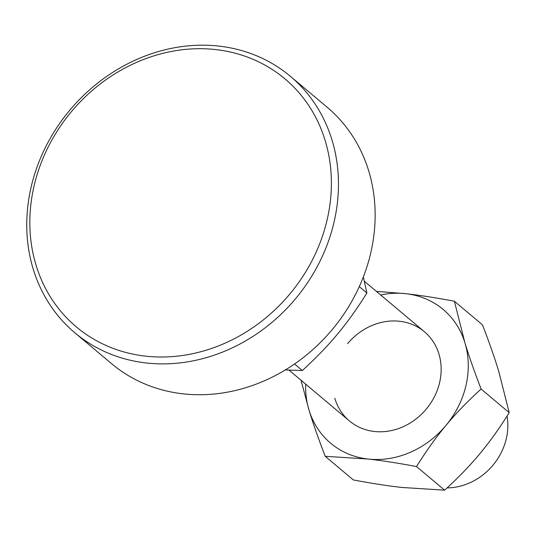 <?xml version="1.0" encoding="UTF-8"?>
<svg xmlns="http://www.w3.org/2000/svg" width="536" height="536" viewBox="0 0 536 536"><rect width="100%" height="100%" fill="white"/><g stroke="black" fill="none" stroke-linecap="round" stroke-linejoin="round"><path stroke-width="0.8" d="M507.056 416.057A58.263 51.154 130.1 0 1 447.111 487.887M363.341 276.965L366.892 292.984C357.271 308.475 347.455 322.196 337.459 334.156C327.503 346.149 315.784 358.269 302.304 370.517L285.346 369.94M302.304 370.517L294.545 363.991M366.892 292.984L359.294 286.593M347.603 343.683A58.263 51.154 130.1 0 1 424.237 331.603A58.263 51.154 130.1 0 1 426.294 409.055A58.263 51.154 130.1 0 1 374.048 431.447A58.263 51.154 130.1 0 1 334.819 398.261M454.394 301.239L482.474 324.85C489.18 342.176 494.587 357.613 498.694 371.153L509.2 412.646C499.572 428.137 489.763 441.865 479.767 453.818C469.811 465.811 458.092 477.931 444.612 490.179L416.532 466.575C426.16 451.084 435.969 437.356 445.965 425.403C455.922 413.41 467.64 401.29 481.12 389.036C474.414 371.716 469.007 356.279 464.9 342.732L454.394 301.239C436.137 297.781 419.963 295.269 405.879 293.701L376.399 291.376M509.2 412.646L481.12 389.036M444.612 490.179L401.812 487.452C387.729 485.884 371.555 483.372 353.291 479.914L325.218 456.303L368.011 459.037C382.094 460.605 398.268 463.117 416.532 466.575M301.038 380.252L308.991 410C313.104 423.547 318.511 438.984 325.218 456.303M305.681 384.151A87.395 76.728 -49.9 0 0 308.991 410A87.395 76.728 -49.9 0 0 368.011 459.037A87.395 76.728 -49.9 0 0 445.965 425.403A87.395 76.728 -49.9 0 0 464.9 342.732A87.395 76.728 -49.9 0 0 405.879 293.701A87.395 76.728 -49.9 0 0 380.674 294.968M146.315 362.979A167.5 147.065 130.1 0 1 74.799 332.742A167.5 147.065 130.1 0 1 31.034 187.5A167.5 147.065 130.1 0 1 218.896 46.096A167.5 147.065 130.1 0 1 290.411 76.34A167.5 147.065 130.1 0 1 334.176 221.576A167.5 147.065 130.1 0 1 146.315 362.979M74.799 332.742L111.488 363.596A167.5 147.065 -49.9 0 0 183.004 393.833A167.5 147.065 -49.9 0 0 370.865 252.429A167.5 147.065 -49.9 0 0 327.094 107.187L290.411 76.34M327.235 219.338A162.04 142.268 -49.9 0 0 215.707 49.58A162.04 142.268 -49.9 0 0 33.976 186.374A162.04 142.268 -49.9 0 0 145.497 356.132A162.04 142.268 -49.9 0 0 327.235 219.338M424.445 331.777L364.353 281.246M349.452 420.961L288.984 370.115"/></g></svg>
